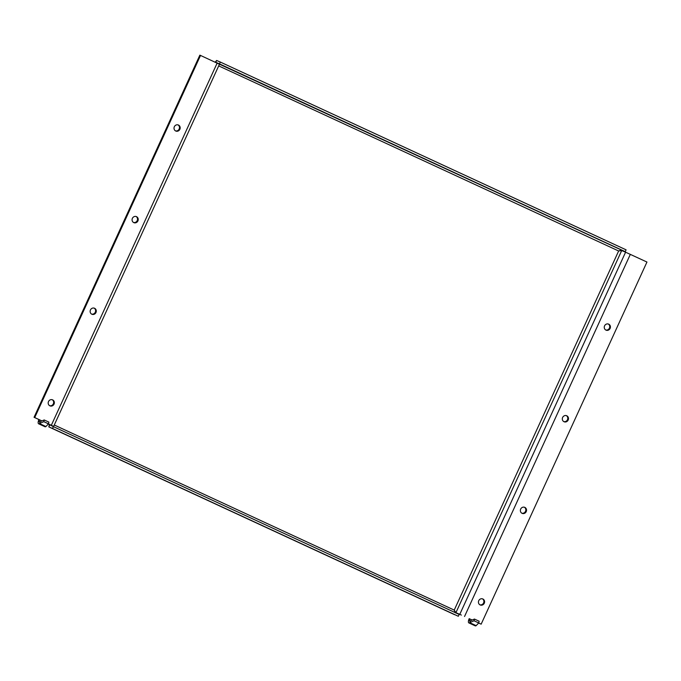 <?xml version="1.0" encoding="UTF-8"?>
<svg xmlns="http://www.w3.org/2000/svg" width="681" height="681" viewBox="0 0 681 681"><rect width="100%" height="100%" fill="white"/><g stroke="black" fill="none" stroke-linecap="round" stroke-linejoin="round"><path stroke-width="1.02" d="M178.03 124.895A3.277 3.047 -66.9 0 1 175.485 130.88M174.327 126.751A3.277 3.047 -66.9 0 1 178.379 125.015A3.277 3.047 -66.9 0 1 179.861 129.313A3.277 3.047 -66.9 0 1 175.809 131.041A3.277 3.047 -66.9 0 1 174.327 126.751M136.089 216.507A3.277 3.047 -66.9 0 1 133.544 222.483M132.386 218.354A3.277 3.047 -66.9 0 1 136.438 216.626A3.277 3.047 -66.9 0 1 137.92 220.916A3.277 3.047 -66.9 0 1 133.868 222.653A3.277 3.047 -66.9 0 1 132.386 218.354M94.148 308.11A3.277 3.047 -66.9 0 1 91.603 314.094M90.445 309.966A3.277 3.047 -66.9 0 1 94.497 308.238A3.277 3.047 -66.9 0 1 95.978 312.528A3.277 3.047 -66.9 0 1 91.926 314.256A3.277 3.047 -66.9 0 1 90.445 309.966M52.207 399.721A3.277 3.047 -66.9 0 1 49.662 405.706M48.496 401.577A3.277 3.047 -66.9 0 1 52.548 399.841A3.277 3.047 -66.9 0 1 54.037 404.139A3.277 3.047 -66.9 0 1 49.985 405.867A3.277 3.047 -66.9 0 1 48.496 401.577M608.278 324.003A3.277 3.047 -66.9 0 1 605.724 329.987M604.566 325.858A3.277 3.047 -66.9 0 1 608.618 324.122A3.277 3.047 -66.9 0 1 610.108 328.421A3.277 3.047 -66.9 0 1 606.056 330.149A3.277 3.047 -66.9 0 1 604.566 325.858M566.328 415.614A3.277 3.047 -66.9 0 1 563.783 421.599M562.625 417.47A3.277 3.047 -66.9 0 1 566.677 415.733A3.277 3.047 -66.9 0 1 568.167 420.032A3.277 3.047 -66.9 0 1 564.115 421.76A3.277 3.047 -66.9 0 1 562.625 417.47M524.387 507.226A3.277 3.047 -66.9 0 1 521.842 513.202M520.684 509.073A3.277 3.047 -66.9 0 1 524.736 507.345A3.277 3.047 -66.9 0 1 526.226 511.635A3.277 3.047 -66.9 0 1 522.174 513.372A3.277 3.047 -66.9 0 1 520.684 509.073M482.446 598.829A3.277 3.047 -66.9 0 1 479.901 604.813M478.743 600.685A3.277 3.047 -66.9 0 1 482.795 598.957A3.277 3.047 -66.9 0 1 484.276 603.247A3.277 3.047 -66.9 0 1 480.233 604.975A3.277 3.047 -66.9 0 1 478.743 600.685M472.171 620.016L469.192 618.663A4.026 1.464 -65.2 0 0 468.843 622.894A4.026 1.464 -65.2 0 0 469.762 622.689L470.588 620.672L469.762 622.689L476.147 625.652A4.026 1.464 114.8 0 1 475.236 625.848L468.843 622.894M469.192 618.663L469.864 618.944A2.017 0.732 -65.2 0 0 469.694 621.063A2.017 0.732 -65.2 0 0 470.145 620.961M476.147 625.652L478.743 622.962L474.061 620.791L470.196 622.4M470.588 620.672L474.444 619.063L474.061 620.791M478.743 622.962L479.135 621.234L474.444 619.063M45.908 426.544A4.026 1.464 114.8 0 1 44.997 426.74L38.604 423.778A4.026 1.464 -65.2 0 0 39.515 423.582L40.341 421.565L39.515 423.582L45.908 426.544L48.504 423.854L43.814 421.684L39.958 423.293M34.05 417.283L199.848 55.152L200.52 55.442L34.722 417.572L34.05 417.283L38.945 419.547A4.026 1.464 -65.2 0 0 38.604 423.778M34.722 417.572L39.626 419.836A2.017 0.732 -65.2 0 0 39.447 421.956A2.017 0.732 -65.2 0 0 39.907 421.854M48.504 423.854L48.887 422.126L44.205 419.956L43.814 421.684M40.341 421.565L44.205 419.956M53.399 426.263L48.445 423.922L53.399 426.263M53.382 426.646L459.164 614.441L458.33 616.271L52.548 428.485L53.382 426.646L49.568 424.714M49.679 425.072L48.828 426.902L52.548 428.485M49.364 424.535L48.828 426.902L458.33 616.271M215.17 62.218L216.609 60.464L220.312 62.048L626.094 249.833L625.26 251.672L621.549 250.089L618.637 250.991L621.642 250.514L625.584 252.2L459.786 614.33L455.912 612.679L457.615 613.47L455.912 612.679L454.227 610.091L455.461 612.866M478.666 623.047L481.152 624.171L646.95 262.04L625.584 252.2M481.152 624.171L478.683 623.03M457.615 613.47L461.386 615.071M625.26 251.672L219.469 63.878L220.312 62.048M216.609 60.464L215.766 62.303L219.469 63.878M215.477 62.363L621.549 250.089M48.325 424.05L53.288 426.212M200.52 55.442L219.452 64.235L53.654 426.366M51.696 425.472L48.334 424.042M41.924 420.901L38.945 419.547M54.276 425.004L454.227 610.091L618.637 250.991L218.686 65.895M455.912 612.679L621.702 250.557M464.544 616.484L630.334 254.353M51.339 425.259L217.137 63.129M48.828 426.902L454.61 614.688M47.798 423.812L48.717 424.237"/></g></svg>

